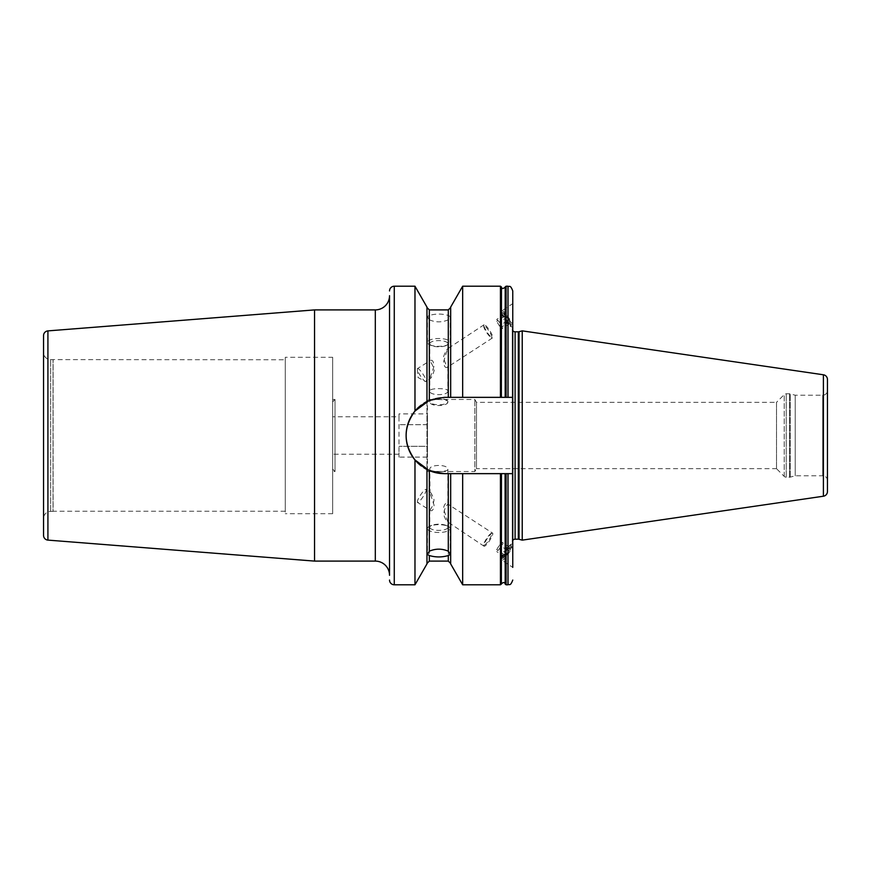 <?xml version="1.0" encoding="UTF-8"?>
<svg xmlns="http://www.w3.org/2000/svg" width="871" height="871" viewBox="0 0 871 871"><rect width="100%" height="100%" fill="white"/><g stroke="black" fill="none" stroke-linecap="round" stroke-linejoin="round"><path stroke-width="0.65" stroke-dasharray="4.36 3.27" d="M827.45 480.52A4.736 4.736 180 0 0 822.714 475.784L822.714 395.216L822.714 475.784L795.223 475.784L790.28 477.112A2.842 2.842 0 0 1 789.54 477.21L786.219 477.21A2.842 2.842 0 0 1 784.205 476.372L776.507 468.674L776.507 402.326L784.205 394.628A2.842 2.842 0 0 1 786.219 393.79L789.54 393.79A2.842 2.842 0 0 1 790.28 393.888L795.223 395.216L822.714 395.216A4.736 4.736 0 0 0 827.45 390.48L827.45 480.52L827.45 390.48M776.507 468.674L776.507 402.326L476.481 402.326L474.837 399.484L426.964 399.484L426.964 471.516L426.964 399.484L426.964 471.516L474.837 471.516L474.837 399.484L474.837 471.516L476.481 468.674L476.481 402.326L476.481 468.674L776.507 468.674M447.879 401.651C448.467 406.822 429.174 406.822 429.762 401.651C429.163 398.842 448.456 398.831 447.879 401.651A9.058 3.103 180 0 1 438.821 404.754A9.058 3.103 180 0 1 429.762 401.651A9.058 3.103 0 0 1 438.821 398.559A9.058 3.103 0 0 1 447.879 401.651M335.019 399.484L335.019 471.516L332.657 471.516L332.657 399.484L335.019 399.484L335.019 471.516L332.657 469.153L332.657 401.847L335.019 399.484M427.443 471.048L427.443 399.952M429.762 469.349C429.174 472.169 448.467 472.158 447.879 469.349C448.456 464.178 429.163 464.178 429.762 469.349L430.045 491.963L426.082 489.36A7.817 1.535 -56.7 0 1 426.267 489.872A7.817 1.535 123.3 0 1 422.435 497.668A7.817 1.535 123.3 0 1 417.481 502.425L429.762 510.112L429.762 527.293A9.058 3.103 0 0 1 431.787 525.344A9.058 3.103 0 0 1 445.843 525.344A9.058 3.103 0 0 1 447.879 527.293A9.058 3.103 180 0 1 438.821 530.395A9.058 3.103 180 0 1 429.762 527.293M332.657 471.516L332.657 399.484M332.657 469.153L332.657 401.847M332.657 454.216L332.657 416.784L332.657 454.216L399.005 454.216L399.005 451.711L399.005 454.216M399.005 416.784L399.005 457.112L399.005 416.784L332.657 416.784M399.005 413.888L399.005 419.289L399.005 413.888L427.443 413.888L427.443 424.689L427.443 413.888M427.443 457.112L427.443 446.311L399.005 446.311L427.443 446.311L427.443 424.689L427.443 457.112L399.005 457.112M427.443 424.689L399.005 424.689L427.443 424.689M332.657 357.295L332.657 513.705L332.657 357.295L285.263 357.295L285.263 513.705L285.263 357.295M332.657 513.705L285.263 513.705M285.263 359.756L285.263 511.244L285.263 359.756L50.66 359.625A7.11 7.11 0 0 1 43.55 352.515L43.55 518.485L43.55 352.515M285.263 511.244L53.109 511.244L53.109 359.756L53.033 511.375L53.033 359.625L53.033 511.375L50.66 511.375A7.11 7.11 0 0 0 43.55 518.485M43.55 535.382L43.55 335.618M314.54 561.098L314.54 309.902M389.533 575.317L389.533 295.683M416.948 408.869L414.977 411.058L414.977 286.211M414.977 411.058C403.197 427.356 403.197 443.644 414.977 459.942L417.057 462.24M414.977 584.789L414.977 459.942M421.281 465.952L429.338 470.612L444.264 473.65A38.15 38.15 0 0 1 406.115 435.5A38.15 38.15 0 0 1 444.264 397.35L426.964 401.498L426.964 307.093M426.964 401.498L426.964 307.539L426.964 401.498L418.94 406.975A38.15 38.15 0 0 1 419.299 406.648M418.897 463.993L421.248 465.92M426.964 563.907L426.964 469.502M450.666 307.093L450.666 397.35L450.666 307.539L450.666 397.35L444.264 397.35L512.758 397.35L512.758 473.65L444.264 473.65L450.666 473.65L450.666 563.907M501.348 584.125L501.348 473.65L450.666 473.65M444.264 473.65L505.082 473.65L501.467 473.65L501.467 583.744M505.202 584.125L505.202 473.65L512.758 473.65L505.082 473.65L505.082 583.744M429.338 319.809C435.652 322.51 441.978 322.51 448.293 319.809L450.242 316.521L448.293 315.454C441.978 313.604 435.663 313.604 429.338 315.454L427.389 316.521L429.338 319.809L429.338 400.388A38.15 38.15 0 0 1 444.264 397.35L450.666 397.35M427.389 528.577A11.432 3.909 0 0 1 429.947 526.117A11.432 3.909 0 0 1 447.683 526.117A11.432 3.909 0 0 1 450.242 528.577A11.432 3.909 180 0 1 438.821 532.486A11.432 3.909 180 0 1 427.389 528.577L427.389 554.479M450.242 528.577L450.242 554.479M428.597 400.714A38.15 38.15 0 0 0 427.922 401.03M423.927 403.229A38.15 38.15 0 0 0 421.259 405.069M421.303 465.963A38.15 38.15 0 0 0 423.948 467.792M427.922 469.97A38.15 38.15 0 0 0 428.597 470.286M512.758 290.947L512.758 397.35L505.202 397.35L506.105 397.35L506.105 286.211M505.202 286.875L505.202 397.35L501.348 397.35L501.348 286.875M447.879 390.959C448.445 395.848 429.185 395.848 429.762 390.959C429.185 387.856 448.445 387.856 447.879 390.959L447.879 366.909C445.604 364.394 444.166 360.975 443.568 356.653C445.462 351.459 446.899 348.901 447.879 348.966L447.879 343.707A9.058 3.103 180 0 1 445.843 345.656L447.683 344.883A11.432 3.909 180 0 0 450.242 342.423L450.242 316.521M445.843 345.656A9.058 3.103 180 0 1 431.787 345.656A9.058 3.103 180 0 1 429.762 343.707L429.762 360.888L417.481 368.575A7.817 1.535 56.7 0 0 417.296 369.086A7.817 1.535 -123.3 0 0 417.307 369.271A7.817 1.535 -123.3 0 0 420.497 375.956A7.817 1.535 -123.3 0 0 425.375 381.531A7.817 1.535 -123.3 0 0 426.082 381.64L429.762 378.831C430.873 378.82 432.343 376.065 434.172 370.589C433.246 366.506 431.776 363.272 429.762 360.888C432.288 359.168 433.671 361.062 433.91 366.571L429.762 378.831L429.762 390.959M484.047 324.774L447.596 348.759L443.6 361.748C444.166 366.887 445.593 368.607 447.879 366.909L492.648 337.839A7.817 1.535 -123.3 0 0 492.834 337.327A7.817 1.535 -123.3 0 0 489.001 329.532A7.817 1.535 -123.3 0 0 484.047 324.774A7.817 1.535 -123.3 0 0 483.884 325.079A7.817 1.535 -123.3 0 0 483.862 325.286A7.817 1.535 -123.3 0 0 487.259 332.439A7.817 1.535 -123.3 0 0 492.311 337.883A7.817 1.535 -123.3 0 0 492.648 337.839M492.648 533.161A7.817 1.535 123.3 0 0 492.311 533.117A7.817 1.535 123.3 0 0 487.259 538.561A7.817 1.535 123.3 0 0 483.862 545.714A7.817 1.535 123.3 0 0 483.884 545.921A7.817 1.535 123.3 0 0 484.047 546.226A7.817 1.535 123.3 0 0 489.001 541.468A7.817 1.535 123.3 0 0 492.834 533.673A7.817 1.535 123.3 0 0 492.648 533.161L447.879 504.091C445.353 506.704 443.97 510.33 443.72 514.979C445.832 520.172 447.215 522.524 447.879 522.034L443.459 508.468C444.384 503.895 445.854 502.436 447.879 504.091L447.879 469.349M484.047 546.226L447.879 522.034L447.879 527.293M429.762 510.112C432.027 511.8 433.464 510.134 434.074 505.126L429.762 492.169C430.492 491.701 431.918 494.205 434.03 499.693C433.475 504.167 432.049 507.641 429.762 510.112M429.762 343.707A9.058 3.103 0 0 1 438.821 340.605A9.058 3.103 0 0 1 447.879 343.707M417.481 368.575A7.817 1.535 56.7 0 1 422.435 373.332A7.817 1.535 56.7 0 1 426.267 381.128A7.817 1.535 -123.3 0 1 426.082 381.64M483.71 326.026A7.11 1.394 56.7 0 0 483.688 326.222A7.11 1.394 -123.3 0 0 486.78 332.722A7.11 1.394 -123.3 0 0 491.364 337.665A7.11 1.394 -123.3 0 0 491.843 337.164A7.11 1.394 56.7 0 0 487.945 329.499A7.11 1.394 56.7 0 0 483.71 326.026L483.884 325.079M431.787 345.656L429.947 344.883A11.432 3.909 180 0 1 427.389 342.423A11.432 3.909 0 0 1 438.821 338.514A11.432 3.909 0 0 1 450.242 342.423M429.947 344.883A11.432 3.909 180 0 0 447.683 344.883M427.389 342.423L427.389 316.521M417.481 502.425A7.817 1.535 123.3 0 1 417.296 501.914A7.817 1.535 -56.7 0 1 421.139 494.118A7.817 1.535 -56.7 0 1 426.082 489.36M491.364 533.335A7.11 1.394 -56.7 0 0 486.78 538.278A7.11 1.394 -56.7 0 0 483.688 544.778A7.11 1.394 123.3 0 0 483.71 544.974A7.11 1.394 123.3 0 0 487.945 541.501A7.11 1.394 123.3 0 0 491.843 533.836A7.11 1.394 -56.7 0 0 491.364 533.335L492.311 533.117M501.783 313.418A8.068 1.579 -123.3 0 0 505.082 320.299A8.068 1.579 -123.3 0 0 510.101 326.059A8.068 1.579 -123.3 0 0 511.005 325.863A8.068 1.579 -123.3 0 0 511.027 325.645A8.068 1.579 -123.3 0 0 507.521 318.263A8.068 1.579 -123.3 0 0 502.317 312.656A8.068 1.579 -123.3 0 0 501.772 313.222A8.068 1.579 -123.3 0 0 501.783 313.418L501.62 311.666A9.712 1.905 -123.3 0 1 501.609 311.437A9.712 1.905 56.7 0 1 501.838 310.805L512.758 303.62L512.758 409.261L512.279 328.563A2.842 2.842 0 0 0 512.758 330.566M512.518 327.039L512.758 326.396A9.712 1.905 -123.3 0 1 512.518 327.039A9.712 1.905 -123.3 0 1 511.636 326.897A9.712 1.905 -123.3 0 1 505.583 319.962A9.712 1.905 -123.3 0 1 501.62 311.666M512.758 540.434A2.842 2.842 0 0 0 512.257 542.034L512.257 328.966L512.257 542.034A2.842 2.842 0 0 0 512.279 542.437L512.758 473.65M512.758 566.89L512.518 543.961A9.712 1.905 -56.7 0 1 512.758 544.604A9.712 1.905 123.3 0 1 507.989 554.294A9.712 1.905 123.3 0 1 501.838 560.195L512.758 567.38M512.758 397.35L506.105 397.35M505.082 287.256L505.082 397.35L501.467 397.35L501.467 287.256M462.664 473.65L462.664 584.789M462.664 286.211L462.664 397.35M522.23 540.14L522.23 330.86M795.223 475.784L795.223 395.216L795.223 475.784M501.783 557.582A8.068 1.579 123.3 0 0 501.772 557.778A8.068 1.579 123.3 0 0 502.317 558.344A8.068 1.579 123.3 0 0 507.521 552.737A8.068 1.579 123.3 0 0 511.027 545.355A8.068 1.579 123.3 0 0 511.005 545.137A8.068 1.579 123.3 0 0 510.101 544.941A8.068 1.579 123.3 0 0 505.082 550.701A8.068 1.579 123.3 0 0 501.783 557.582L501.62 559.334A9.712 1.905 -56.7 0 0 501.609 559.563A9.712 1.905 123.3 0 0 501.838 560.195M501.62 559.334A9.712 1.905 -56.7 0 1 505.583 551.038A9.712 1.905 -56.7 0 1 511.636 544.103A9.712 1.905 -56.7 0 1 512.518 543.961M503.58 558.05A7.11 1.394 123.3 0 1 503.1 557.549A7.11 1.394 -56.7 0 1 506.998 549.895A7.11 1.394 -56.7 0 1 511.244 546.411A7.11 1.394 -56.7 0 1 511.255 546.607A7.11 1.394 123.3 0 1 508.174 553.107A7.11 1.394 123.3 0 1 503.58 558.05L502.317 558.344M509.894 549.372L509.894 547.5L507.183 550.211L504.461 554.794L504.461 556.667L507.183 553.956L509.894 549.372L502.132 544.255L502.132 542.383L499.421 545.104L496.699 549.688L496.699 551.561L499.421 548.839L502.132 544.255M509.894 547.5L502.132 542.383M507.183 553.956L499.421 548.839M504.461 556.667L496.699 551.561M504.461 554.794L496.699 549.688M507.183 550.211L499.421 545.104M501.838 310.805A9.712 1.905 56.7 0 1 507.989 316.706A9.712 1.905 56.7 0 1 512.758 326.396M511.244 324.589A7.11 1.394 -123.3 0 1 506.998 321.105A7.11 1.394 -123.3 0 1 503.1 313.451A7.11 1.394 56.7 0 1 503.58 312.95A7.11 1.394 56.7 0 1 508.174 317.893A7.11 1.394 56.7 0 1 511.255 324.393A7.11 1.394 -123.3 0 1 511.244 324.589L511.005 325.863M509.894 323.5L509.894 321.628L507.183 317.044L504.461 314.333L504.461 316.206L507.183 320.789L509.894 323.5L502.132 328.617L502.132 326.745L499.421 322.161L496.699 319.439L496.699 321.312L499.421 325.896L502.132 328.617M509.894 321.628L502.132 326.745M507.183 320.789L499.421 325.896M507.183 317.044L499.421 322.161M504.461 314.333L496.699 319.439M504.461 316.206L496.699 321.312M784.205 476.372L784.205 394.628L784.205 476.372M50.66 511.375L50.66 359.625L50.66 511.375M47.916 540.107L47.916 330.893M394.269 584.789L394.269 286.211M429.338 561.098L429.338 470.612M448.293 473.65L448.293 561.098M448.293 319.809L448.293 397.35M429.338 315.454L429.338 309.902M448.293 309.902L448.293 315.454M508.011 286.211L508.011 397.35M508.011 473.65L508.011 584.789M506.105 584.789L506.105 473.65M500.444 473.65L500.444 584.789M500.444 286.211L500.444 397.35M512.279 542.437L512.279 328.563L512.279 542.437M515.099 539.193L515.099 331.807M518.321 539.193L518.321 331.807M519.051 539.291L519.051 331.709M790.28 477.112L790.28 393.888L790.28 477.112M789.54 477.21L789.54 393.79L789.54 477.21M786.219 477.21L786.219 393.79L786.219 477.21M823.4 496.22L823.4 374.78M375.314 309.902L375.314 561.098M431.787 525.344L429.947 526.117M445.843 525.344L447.683 526.117M491.364 337.665L492.311 337.883M417.307 369.271L418.08 377.546L425.375 381.531M483.71 544.974L483.884 545.921M510.101 544.941L511.636 544.103M511.244 546.411L511.005 545.137M503.58 312.95L502.317 312.656M510.101 326.059L511.636 326.897"/><path stroke-width="1.31" d="M314.54 309.902L47.916 330.893A4.736 4.736 0 0 0 43.55 335.618L43.55 535.382A4.736 4.736 0 0 0 47.916 540.107L314.54 561.098L314.54 309.902L375.314 309.902A14.219 14.219 0 0 0 389.533 295.683L389.533 575.317A14.219 14.219 0 0 0 375.314 561.098L375.314 309.902M314.54 561.098L375.314 561.098M389.533 290.947A4.736 4.736 0 0 1 394.269 286.211L394.269 584.789A4.736 4.736 0 0 1 389.533 580.053M394.269 584.789L414.977 584.789L414.977 459.942C403.197 443.644 403.197 427.356 414.977 411.058L429.338 400.388L444.264 397.35L450.666 397.35L450.666 307.093L462.664 286.211L462.664 397.35L450.666 397.35M394.269 286.211L414.977 286.211L414.977 411.058M414.977 286.211L426.964 307.093L426.964 401.498M418.995 464.08A38.15 38.15 0 0 1 418.951 406.953L416.948 408.869M462.664 397.35L512.758 397.35L512.758 473.65L500.444 473.65L500.444 584.789L462.664 584.789L450.666 563.907L450.666 473.65L444.264 473.65L429.338 470.612L414.977 459.942M417.057 462.24L418.897 463.993M426.964 469.502L426.964 563.907L414.977 584.789M448.293 555.546C441.978 557.396 435.663 557.396 429.338 555.546L427.389 554.479L429.338 551.191C435.663 548.49 441.978 548.49 448.293 551.191L450.242 554.479L448.293 555.546L448.293 561.098L429.338 561.098L426.964 563.461M448.293 397.35L448.293 309.902L429.338 309.902L429.338 400.388A38.15 38.15 0 0 0 428.597 400.714M427.073 401.444A38.15 38.15 0 0 0 423.927 403.229M421.259 405.069A38.15 38.15 0 0 0 419.299 406.648M419.332 464.374A38.15 38.15 0 0 0 421.303 465.963M423.948 467.792A38.15 38.15 0 0 0 427.367 469.709M428.597 470.286A38.15 38.15 0 0 0 444.264 473.65M505.202 397.35L505.202 286.875L505.202 397.35M505.082 287.256C501.718 290.021 501.609 287.19 501.467 287.256L501.348 397.35L501.348 286.875L500.444 286.211L462.664 286.211M505.202 584.125L505.082 473.65L505.202 584.125L506.105 584.789L506.105 473.65M501.467 473.65L501.348 584.125L501.467 473.65M500.444 473.65L450.666 473.65M508.011 397.35L508.011 286.211C509.361 287.201 510.232 284.186 512.758 290.947L512.758 397.35M512.758 325.221L512.758 303.62M512.758 473.65L512.758 545.779M512.758 544.604L512.758 567.38M462.664 584.789L462.664 473.65M512.758 540.434A2.842 2.842 0 0 1 515.099 539.193L518.321 539.193A2.842 2.842 0 0 1 519.051 539.291L522.23 540.14L522.23 330.86L823.4 374.78L823.4 496.22L522.23 540.14M512.758 330.566A2.842 2.842 0 0 0 515.099 331.807L518.321 331.807A2.842 2.842 0 0 0 519.051 331.709L522.23 330.86M827.45 379.462L827.45 491.538L827.45 379.462A4.736 4.736 0 0 0 823.4 374.78M827.45 491.538A4.736 4.736 0 0 1 823.4 496.22M47.916 330.893L47.916 540.107M429.338 555.546L429.338 561.098M448.293 551.191L448.293 473.65M429.338 470.612L429.338 551.191M512.758 580.053C510.232 586.814 509.361 583.799 508.011 584.789L508.011 473.65M508.011 286.211L506.105 286.211L506.105 397.35M500.444 397.35L500.444 286.211M515.099 539.193L515.099 331.807M518.321 539.193L518.321 331.807M519.051 539.291L519.051 331.709M429.338 309.902L426.964 307.539M448.293 561.098L450.666 563.461M448.293 309.902L450.666 307.539M508.011 584.789L506.105 584.789M506.105 286.211L505.202 286.875M505.082 583.744C504.94 583.81 504.832 580.979 501.467 583.744M500.444 584.789L501.348 584.125"/></g></svg>
